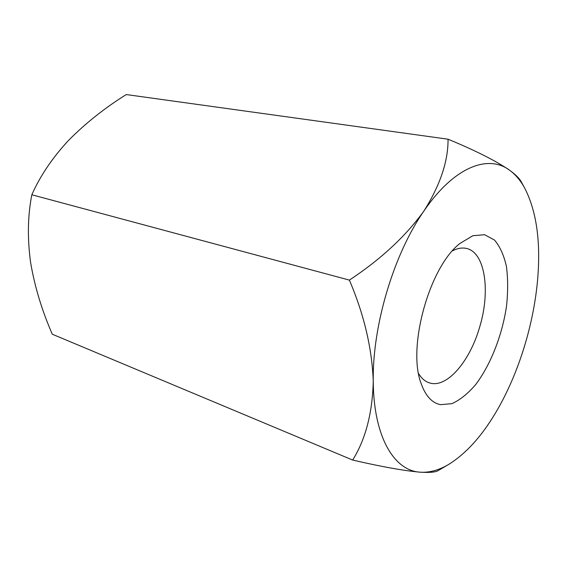 <?xml version="1.0" encoding="UTF-8"?>
<svg xmlns="http://www.w3.org/2000/svg" width="567" height="567" viewBox="0 0 567 567"><rect width="100%" height="100%" fill="white"/><g stroke="black" fill="none" stroke-linecap="round" stroke-linejoin="round"><path stroke-width="0.85" d="M448.058 139.206C475.529 150.574 496.054 160.915 509.613 170.242C488.244 154.04 453.926 166.847 423.889 211.052C440.141 185.246 448.199 161.297 448.058 139.206L126.271 94.561C104.767 107.95 85.468 123.287 68.38 140.573C52.348 157.881 40.165 175.947 31.83 194.772L349.378 280.105C364.071 314.536 372.03 348.273 373.256 381.315C372.441 413.059 365.58 439.305 352.674 460.057C381.853 466.804 404.484 470.851 420.565 472.205C429.977 472.758 435.931 472.176 438.426 470.454L448.575 464.479C439.007 470.142 429.673 472.715 420.565 472.205C394.448 471.149 373.568 437.355 373.256 381.315C372.271 325.997 393.718 254.214 423.889 211.052C405.596 236.347 380.762 259.36 349.378 280.105M31.83 194.772C27.726 215.666 27.308 238.225 30.59 262.45C34.7 286.626 41.937 310.553 52.313 334.225L352.674 460.057M524.766 188.223C520.591 180.561 515.538 174.565 509.613 170.242C515.701 174.693 519.599 178.577 521.314 181.915L524.766 188.223C535.794 209.797 540.259 237.828 538.161 272.302C535.376 318.087 520.57 368.798 498.436 407.921C483.559 434.244 466.939 453.097 448.575 464.479M418.623 373.674C421.536 378.38 425.059 381.421 429.184 382.803L430.601 383.2C447.76 387.552 470.156 360.484 479.668 327.039C490.682 291.126 485.161 252.088 466.244 248.41C461.999 247.481 457.413 248.289 452.501 250.834M440.481 404.668C432.068 402.967 425.661 396.042 421.267 383.902C406.879 348.01 429.262 266.844 460.014 243.406L472.807 235.737L484.572 234.703L494.452 240.018C499.924 246.439 503.914 255.242 506.423 266.419C508.018 278.595 508.046 291.849 506.522 306.173C502.234 335.132 490.717 364.659 475.678 384.575C467.924 393.626 460.021 399.983 451.956 403.654L440.481 404.668"/></g></svg>
